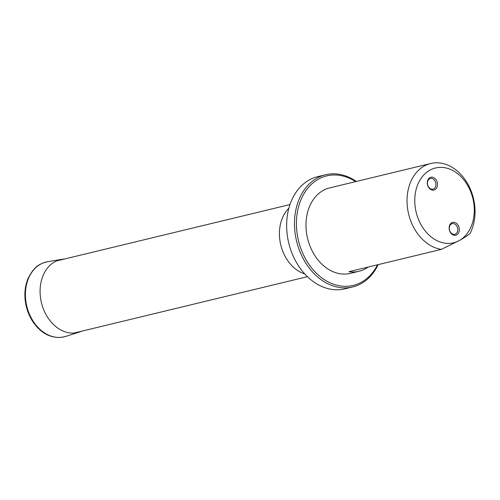 <?xml version="1.0" encoding="UTF-8"?>
<svg xmlns="http://www.w3.org/2000/svg" width="500" height="500" viewBox="0 0 500 500"><rect width="100%" height="100%" fill="white"/><g stroke="black" fill="none" stroke-linecap="round" stroke-linejoin="round"><path stroke-width="0.75" d="M429.888 177.613A6.594 5 -103.6 0 1 436.838 181.2A6.594 5 -103.6 0 1 434.894 189.694A6.594 5 -103.6 0 1 427.944 186.1A6.594 5 -103.6 0 1 429.888 177.613M451.719 222.769A6.594 5 -103.6 0 1 458.669 226.356A6.594 5 -103.6 0 1 456.725 234.85A6.594 5 -103.6 0 1 449.775 231.256A6.594 5 -103.6 0 1 451.719 222.769M441.287 249.387A43.975 33.338 -103.6 0 1 407.45 207.569A43.975 33.338 -103.6 0 1 430.719 163.494A43.975 33.338 -103.6 0 1 467.844 184.05A43.975 33.338 -103.6 0 1 469.988 233.569C467.675 235.512 464.056 237.869 459.119 240.637A38.475 29.169 -103.6 0 1 414.769 200.156A38.475 29.169 -103.6 0 1 459.688 175.406A38.475 29.169 -103.6 0 1 459.119 240.637L441.287 249.387L348.95 271.688A43.975 33.338 76.4 0 0 359.031 271.288A43.975 33.338 76.4 0 0 365.387 268.812A43.975 33.338 76.4 0 0 368.175 267.044M359.031 271.288L350.319 273.387A43.975 33.338 -103.6 0 1 307.587 238.469A43.975 33.338 -103.6 0 1 329.669 187.9L430.719 163.494M355.631 181.631A56.344 42.713 76.4 0 0 318.625 179.05A56.344 42.713 76.4 0 0 308.875 264.256A56.344 42.713 76.4 0 0 377.531 264.781M378.162 264.631A57.719 43.756 -103.6 0 1 352.675 286.956L344.831 288.85A57.719 43.756 -103.6 0 1 290.35 248.688A57.719 43.756 -103.6 0 1 309.387 179.894A57.719 43.756 -103.6 0 1 317.731 176.644L325.575 174.75A57.719 43.756 -103.6 0 1 356.35 181.456M352.675 286.956A57.719 43.756 -103.6 0 1 298.194 246.794A57.719 43.756 -103.6 0 1 317.231 178A57.719 43.756 -103.6 0 1 325.575 174.75M457.225 226.931A5.494 4.169 76.4 0 0 452.231 223.631A5.494 4.169 76.4 0 0 449.475 229.956A5.494 4.169 76.4 0 0 454.812 234.319A5.494 4.169 76.4 0 0 457.225 226.931M435.394 181.781A5.494 4.169 76.4 0 0 430.4 178.475A5.494 4.169 76.4 0 0 427.644 184.8A5.494 4.169 76.4 0 0 432.981 189.163A5.494 4.169 76.4 0 0 435.394 181.781M304.719 273.906A37.106 28.131 -103.6 0 1 280.769 244.95A37.106 28.131 -103.6 0 1 288.863 208.25M65.694 336.406C55.281 339.469 45.781 335.175 40.1 330C33.094 323.769 28.419 315.619 26.069 305.556C23.994 295.863 24.65 286.869 28.031 278.575C34.406 265.675 40.406 263.512 47.656 261.725A38.469 29.162 -103.6 0 0 26.819 306.281A38.469 29.162 -103.6 0 0 65.694 336.406L79.3 332.094A37.469 28.406 -103.6 0 1 41.444 302.744A37.469 28.406 -103.6 0 1 61.737 259.356L64.206 259.081M289.994 204.55L56.506 260.938M307.413 276.681L73.931 333.069M79.3 332.094L81.625 331.213M47.656 261.725L61.737 259.356"/></g></svg>
